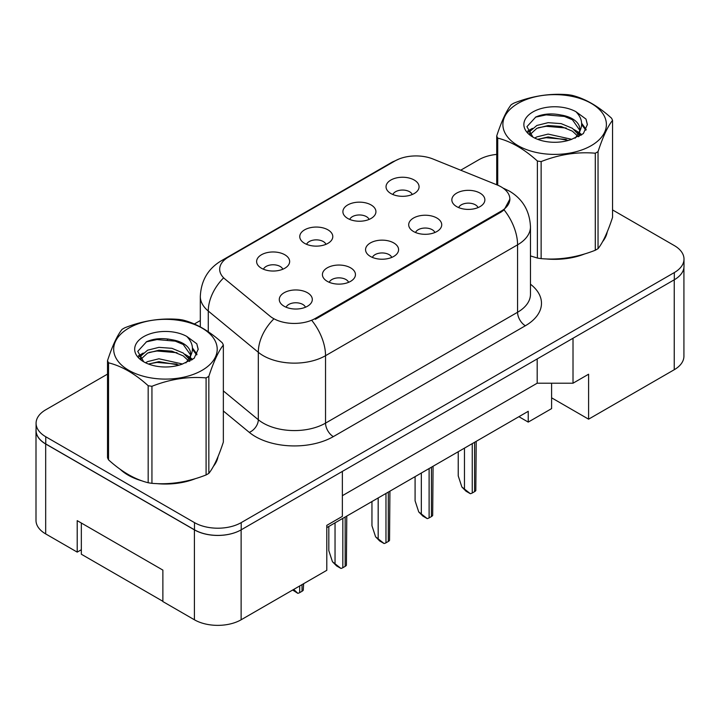 <?xml version="1.0" encoding="UTF-8"?>
<svg xmlns="http://www.w3.org/2000/svg" width="720" height="720" viewBox="0 0 720 720"><rect width="100%" height="100%" fill="white"/><g stroke="black" fill="none" stroke-linecap="round" stroke-linejoin="round"><path stroke-width="1.08" d="M347.733 218.439A16.515 9.54 180 0 1 344.457 215.739A16.515 9.54 180 0 1 349.929 203.886A16.515 9.54 180 0 1 371.097 204.948A16.515 9.54 180 0 1 374.373 215.739A16.515 9.54 180 0 1 347.733 218.439M369.081 219.42A9.909 5.724 0 0 0 366.426 216.639A9.909 5.724 0 0 0 356.661 215.19A9.909 5.724 0 0 0 349.749 219.42M304.596 243.342A16.515 9.54 180 0 1 301.32 240.642A16.515 9.54 180 0 1 306.792 228.789A16.515 9.54 180 0 1 327.96 229.851A16.515 9.54 180 0 1 331.236 240.642A16.515 9.54 180 0 1 304.596 243.342M325.944 244.332A9.909 5.724 0 0 0 323.28 241.542A9.909 5.724 0 0 0 313.524 240.093A9.909 5.724 0 0 0 306.603 244.332M261.459 268.245A16.515 9.54 180 0 1 258.174 265.554A16.515 9.54 180 0 1 263.646 253.701A16.515 9.54 180 0 1 284.814 254.763A16.515 9.54 180 0 1 288.09 265.554A16.515 9.54 180 0 1 261.459 268.245M282.807 269.235A9.909 5.724 0 0 0 280.143 266.454A9.909 5.724 0 0 0 270.378 264.996A9.909 5.724 0 0 0 263.466 269.235M390.879 193.527A16.515 9.54 180 0 1 387.594 190.827A16.515 9.54 180 0 1 393.066 178.974A16.515 9.54 180 0 1 414.234 180.045A16.515 9.54 180 0 1 417.519 190.827A16.515 9.54 180 0 1 390.879 193.527M412.227 194.517A9.909 5.724 0 0 0 409.563 191.727A9.909 5.724 0 0 0 399.798 190.278A9.909 5.724 0 0 0 392.886 194.517M413.532 231.516A16.515 9.54 180 0 1 410.256 228.816A16.515 9.54 180 0 1 415.728 216.963A16.515 9.54 180 0 1 436.896 218.034A16.515 9.54 180 0 1 440.172 228.816A16.515 9.54 180 0 1 413.532 231.516M434.889 232.506A9.909 5.724 0 0 0 432.225 229.716A9.909 5.724 0 0 0 422.46 228.267A9.909 5.724 0 0 0 415.548 232.506M370.395 256.428A16.515 9.54 180 0 1 367.119 253.728A16.515 9.54 180 0 1 372.591 241.875A16.515 9.54 180 0 1 393.759 242.937A16.515 9.54 180 0 1 397.035 253.728A16.515 9.54 180 0 1 370.395 256.428M391.743 257.418A9.909 5.724 0 0 0 389.088 254.628A9.909 5.724 0 0 0 379.323 253.179A9.909 5.724 0 0 0 372.411 257.418M327.258 281.331A16.515 9.54 180 0 1 323.982 278.631A16.515 9.54 180 0 1 329.445 266.778A16.515 9.54 180 0 1 350.613 267.84A16.515 9.54 180 0 1 353.898 278.631A16.515 9.54 180 0 1 327.258 281.331M348.606 282.321A9.909 5.724 0 0 0 345.942 279.531A9.909 5.724 0 0 0 336.177 278.082A9.909 5.724 0 0 0 329.265 282.321M284.112 306.234A16.515 9.54 180 0 1 280.836 303.543A16.515 9.54 180 0 1 286.308 291.69A16.515 9.54 180 0 1 307.476 292.752A16.515 9.54 180 0 1 310.752 303.543A16.515 9.54 180 0 1 284.112 306.234M305.46 307.224A9.909 5.724 0 0 0 302.805 304.443A9.909 5.724 0 0 0 293.04 302.994A9.909 5.724 0 0 0 286.128 307.224M456.678 206.613A16.515 9.54 180 0 1 453.402 203.913A16.515 9.54 180 0 1 458.874 192.06A16.515 9.54 180 0 1 480.033 193.122A16.515 9.54 180 0 1 483.318 203.913A16.515 9.54 180 0 1 456.678 206.613M478.026 207.603A9.909 5.724 0 0 0 475.362 204.813A9.909 5.724 0 0 0 465.597 203.364A9.909 5.724 0 0 0 458.685 207.603M315.342 318.42L501.138 211.149A29.736 17.163 0 0 0 509.85 199.017A29.736 17.163 0 0 0 501.138 186.876A29.736 17.163 0 0 0 497.169 184.95L433.053 159.03A29.736 17.163 180 0 0 394.965 160.956L228.393 257.121A29.736 17.163 0 0 0 219.681 269.262A29.736 17.163 0 0 0 225.063 279.108L269.964 316.125A29.736 17.163 180 0 0 315.342 318.42L315.342 319.302M551.601 383.211L551.601 397.818L588.591 419.175L674.244 369.72A33.039 19.071 0 0 0 683.919 356.238L683.919 267.579M36 430.506L36 520.425A33.039 19.071 0 0 0 45.675 533.907L77.211 552.114L77.211 520.641L162.873 570.096L162.873 601.569L194.409 619.776A33.039 19.071 0 0 0 241.128 619.776L326.79 570.321L326.79 525.366L342.36 516.375L342.36 471.411L241.128 529.857A33.039 19.071 0 0 1 194.409 529.857L45.675 443.988A33.039 19.071 0 0 1 36 430.506A33.039 19.071 0 0 1 36.081 429.192M77.211 552.114L81.342 549.738M326.79 527.616L528.237 411.309L528.237 422.1L518.895 416.7M342.36 495.693L537.192 383.211L537.192 358.929M537.192 383.211L573.012 383.211L573.012 338.247L674.244 279.801A33.039 19.071 0 0 0 674.325 279.756A33.039 19.071 0 0 0 684 266.274L684 259.083A33.039 19.071 0 0 0 674.325 245.592L612.549 209.925M573.012 383.211L588.591 374.22L588.591 419.175M551.601 397.818L551.601 408.609L528.237 422.1M120.213 469.314A52.857 30.519 0 0 0 128.061 475.101A52.857 30.519 0 0 0 142.164 480.924A52.857 30.519 0 0 1 128.061 475.101A52.857 30.519 0 0 1 120.213 469.314M509.931 199.017L504.099 209.898L501.219 211.995L315.423 319.257M107.523 374.112L45.756 409.779A33.039 19.071 0 0 0 36.081 423.261L36.081 430.461A33.039 19.071 0 0 0 45.756 443.943L194.49 529.812A33.039 19.071 0 0 0 241.209 529.812L674.325 279.756L674.325 272.565A33.039 19.071 0 0 0 684 259.083M530.469 255.969A52.857 30.519 0 0 0 531.36 256.221A52.857 30.519 0 0 1 530.469 255.969M545.607 258.894A52.857 30.519 0 0 0 584.766 253.899A52.857 30.519 0 0 1 545.607 258.894M602.613 241.641A52.857 30.519 0 0 0 607.221 231.939A52.857 30.519 0 0 1 602.613 241.641M156.411 483.588A52.857 30.519 0 0 0 195.57 478.602A52.857 30.519 0 0 1 156.411 483.588M213.417 466.335A52.857 30.519 0 0 0 218.025 456.642A52.857 30.519 0 0 1 213.417 466.335M36.081 423.261A33.039 19.071 0 0 0 45.756 436.752L194.49 522.621A33.039 19.071 0 0 0 241.209 522.621L674.325 272.565M496.719 154.404A33.039 19.071 0 0 0 478.872 159.723L460.701 170.208M200.313 320.544L194.328 324M168.273 339.039L167.409 339.543M461.871 486.999L470.367 493.713L466.02 491.202L461.871 486.999L458.235 475.911L458.235 451.728M476.199 441.351L475.821 490.563A5.508 3.177 180 0 1 474.588 491.652L472.248 493.002A5.508 3.177 180 0 1 470.367 493.713M518.04 103.392A51.759 29.88 -0 0 0 518.04 145.647A51.759 29.88 -0 0 0 591.237 145.647A51.759 29.88 -0 0 0 591.237 103.392A51.759 29.88 -0 0 0 518.04 103.392M530.469 255.915L537.372 258.039A59.472 34.335 -0 0 0 541.134 258.624C559.107 260.199 577.161 257.409 595.287 250.245A59.472 34.335 -0 0 0 596.691 249.462A59.472 34.335 -0 0 0 598.041 248.661C602.856 242.631 607.698 232.209 612.549 217.395L612.549 120.357A59.472 34.335 -0 0 0 611.541 118.188C598.293 106.182 585.081 98.55 571.905 95.301A59.472 34.335 -0 0 0 568.134 94.716C550.017 93.168 531.963 95.958 513.99 103.095A59.472 34.335 -0 0 0 512.586 103.878A59.472 34.335 -0 0 0 511.236 104.679C506.376 110.79 501.543 121.212 496.719 135.945A59.472 34.335 -0 0 0 497.727 138.123L497.727 185.184M537.372 258.039L537.372 161.01C524.124 149.004 510.912 141.372 497.727 138.123M537.372 161.01A59.472 34.335 -0 0 0 541.134 161.586L541.134 258.624M595.287 250.245L595.287 153.216C577.314 151.641 559.26 154.431 541.134 161.586M595.287 153.216A59.472 34.335 -0 0 0 596.691 152.433A59.472 34.335 -0 0 0 598.041 151.623L598.041 248.661M571.761 139.32L548.118 134.091L536.832 136.899L534.708 138.051M568.467 140.391L548.118 136.944L537.723 139.356M579.168 136.359L578.934 135.756M578.232 134.316L572.436 128.331L561.15 123.624L548.118 122.67L536.832 125.478L530.316 131.04L529.47 134.064M577.305 135.738L572.436 131.184L561.15 126.477L548.118 125.523L536.832 128.331L529.983 134.622M575.091 138.213L578.988 132.777A25.173 14.535 -0 0 0 579.807 129.087A25.173 14.535 -0 0 0 561.042 115.029C551.682 113.085 543.258 113.742 535.797 117.009L526.932 126.675L532.881 137.025M578.484 136.719L579.807 131.346M579.735 130.212L572.436 119.772L561.042 115.029M532.881 111.96A30.771 17.766 -0 0 0 532.881 137.079A30.771 17.766 -0 0 0 571.347 139.437L583.344 133.614L587.385 124.515L585.999 119.088L575.919 111.69A30.771 17.766 -0 0 0 532.881 111.96M575.919 111.69C582.309 118.233 583.335 125.262 578.988 132.777M496.719 184.77L496.719 135.945M612.549 120.357C607.734 126.378 602.901 136.8 598.041 151.623M566.208 139.437L546.165 137.718L538.182 139.167M580.86 135.378L579.447 134.253M578.601 133.632L577.17 132.696M566.208 128.016L546.165 126.297L538.182 127.746M530.478 130.761L528.12 132.21M585.864 130.212L581.643 124.668M566.208 116.595L546.165 114.876L535.428 117.18M587.376 124.794L585.999 119.088M581.769 134.784L579.699 133.011M579.087 132.552L574.155 129.6M532.413 128.367L527.589 131.166M586.206 129.537L581.634 123.228M162.873 601.299L81.342 554.229L81.342 523.026M128.844 328.086A51.759 29.88 -0 0 0 128.844 370.35A51.759 29.88 -0 0 0 202.041 370.35A51.759 29.88 -0 0 0 202.041 328.086A51.759 29.88 -0 0 0 128.844 328.086M123.39 328.572A59.472 34.335 -0 0 0 122.04 329.382C117.18 335.493 112.347 345.915 107.523 360.648A59.472 34.335 -0 0 0 108.531 362.817L108.531 459.855C121.716 471.816 134.928 479.448 148.176 482.742A59.472 34.335 -0 0 0 151.938 483.327C169.92 484.893 187.965 482.103 206.091 474.948A59.472 34.335 -0 0 0 207.495 474.165A59.472 34.335 -0 0 0 208.845 473.355C213.66 467.334 218.502 456.912 223.353 442.089L223.353 345.06A59.472 34.335 -0 0 0 222.345 342.882C209.097 330.885 195.885 323.253 182.709 319.995A59.472 34.335 -0 0 0 178.938 319.419C160.821 317.862 142.767 320.661 124.794 327.789A59.472 34.335 -0 0 0 123.39 328.572M148.176 482.742L148.176 385.704C134.928 373.707 121.716 366.075 108.531 362.817M148.176 385.704A59.472 34.335 -0 0 0 151.938 386.289L151.938 483.327M206.091 474.948L206.091 377.91C188.118 376.335 170.064 379.134 151.938 386.289M206.091 377.91A59.472 34.335 -0 0 0 207.495 377.127A59.472 34.335 -0 0 0 208.845 376.317L208.845 473.355M107.523 360.648L107.523 457.686A59.472 34.335 -0 0 0 108.531 459.855M182.574 364.014L158.922 358.785L147.636 361.602L145.512 362.754M179.271 365.085L158.922 361.647L148.527 364.059M189.972 361.062L189.738 360.459M189.036 359.019L183.24 353.034L171.954 348.318L158.922 347.364L147.636 350.181L141.12 355.743L140.274 358.767M188.109 360.441L183.24 355.887L171.954 351.171L158.922 350.226L147.636 353.034L140.787 359.325M185.895 362.907L189.792 357.471A25.173 14.535 -0 0 0 190.62 353.79A25.173 14.535 -0 0 0 171.846 339.732C162.486 337.788 154.062 338.445 146.601 341.703L137.736 351.369L143.685 361.719M189.288 361.413L190.62 356.049M190.539 354.915L183.24 344.466L171.846 339.732M143.685 336.654A30.771 17.766 -0 0 0 143.685 361.782A30.771 17.766 -0 0 0 182.151 364.14L194.148 358.317L198.189 349.218L196.803 343.791L186.723 336.384A30.771 17.766 -0 0 0 143.685 336.654M186.723 336.384C193.113 342.936 194.139 349.965 189.792 357.471M223.353 345.06C218.538 351.081 213.705 361.503 208.845 376.317M177.012 364.131L156.969 362.421L148.986 363.87M191.664 360.081L190.251 358.947M189.405 358.335L187.974 357.399M177.012 352.71L156.969 351L148.986 352.449M141.282 355.464L138.924 356.913M196.668 354.915L192.447 349.362M177.012 341.298L156.969 339.579L146.232 341.874M198.18 349.497L196.803 343.791M192.573 359.478L190.503 357.714M189.891 357.255L184.959 354.303M143.217 353.07L138.393 355.869M197.01 354.24L192.438 347.931M418.725 511.911L427.23 518.616L422.883 516.105L418.725 511.911L415.089 500.823L415.089 476.631M433.062 466.263L432.675 515.466A5.508 3.177 180 0 1 431.442 516.555L429.111 517.905A5.508 3.177 180 0 1 427.23 518.616M375.588 536.814L384.084 543.519L379.737 541.017L375.588 536.814L371.952 525.726L371.952 501.543M389.916 491.166L389.538 540.378A5.508 3.177 180 0 1 388.305 541.467L385.974 542.808A5.508 3.177 180 0 1 384.084 543.519M332.451 561.726L340.947 568.431L336.6 565.92L332.451 561.726L328.815 550.638L328.815 526.446M346.779 516.069L346.401 565.281A5.508 3.177 180 0 1 345.168 566.37L342.828 567.72A5.508 3.177 180 0 1 340.947 568.431M303.642 583.686L303.255 590.193A5.508 3.177 180 0 1 302.022 591.273L299.691 592.623A5.508 3.177 180 0 1 297.81 593.334L293.724 589.419M292.662 590.022L297.81 593.334M194.409 619.776L194.409 529.857M241.128 619.776L241.128 529.857M45.675 533.907L45.675 443.988M674.244 369.72L674.244 279.801M501.138 211.149L501.138 212.04M530.469 284.202A55.062 31.788 180 0 1 525.357 325.755L333.333 436.617A11.016 6.354 60 0 1 325.539 423.126L517.572 312.264A44.046 25.434 0 0 0 530.469 294.282L530.469 226.845A44.046 25.434 180 0 1 517.572 244.827A38.547 22.257 -120 0 0 504.099 209.898M333.333 436.617A55.062 31.788 180 0 1 255.456 436.617A55.062 31.788 180 0 1 249.291 432.369L223.353 410.994M273.33 319.428A38.547 25.776 129.5 0 0 258.309 352.296L258.309 419.733A44.046 25.434 0 0 0 263.25 423.126A44.046 25.434 0 0 0 325.539 423.126L325.539 355.689A44.046 25.434 180 0 1 263.25 355.689A44.046 25.434 180 0 1 258.309 352.296L208.278 311.049A44.046 25.434 180 0 1 200.313 296.46L200.313 326.898M530.469 226.845C529.731 211.005 522.765 199.125 509.589 191.214L504.027 188.505A38.547 18.054 112 0 0 503.262 188.235M312.075 320.769A38.547 22.257 60 0 1 325.539 355.689L517.572 244.827L517.572 312.264A11.016 6.354 60 0 0 525.357 325.755M225.162 259.335A38.547 22.257 -120 0 0 221.202 260.829C208.026 268.74 201.06 280.62 200.313 296.46M221.202 260.829L391.806 162.333A38.547 22.257 60 0 1 394.731 161.091M223.137 278.343A38.547 25.776 129.5 0 0 208.278 311.049L208.278 331.749M241.209 522.621L241.209 529.812M194.49 522.621L194.49 529.812M45.756 436.752L45.756 443.943M223.353 390.915L258.309 419.733A11.016 7.362 -50.5 0 1 249.291 432.369M474.588 491.652L474.588 442.287M472.248 493.002L472.248 443.637M464.463 488.502L464.463 448.128M431.442 516.555L431.442 467.19M429.111 517.905L429.111 468.54M421.326 513.405L421.326 473.031M388.305 541.467L388.305 492.093M385.974 542.808L385.974 493.443M378.18 538.317L378.18 497.943M345.168 566.37L345.168 517.005M342.828 567.72L342.828 518.355M335.043 563.22L335.043 522.846M302.022 591.273L302.022 584.622M299.691 592.623L299.691 585.972M509.85 199.017L509.85 200.25M391.806 162.333L399.195 158.931M504.027 188.505L503.118 188.136"/></g></svg>
